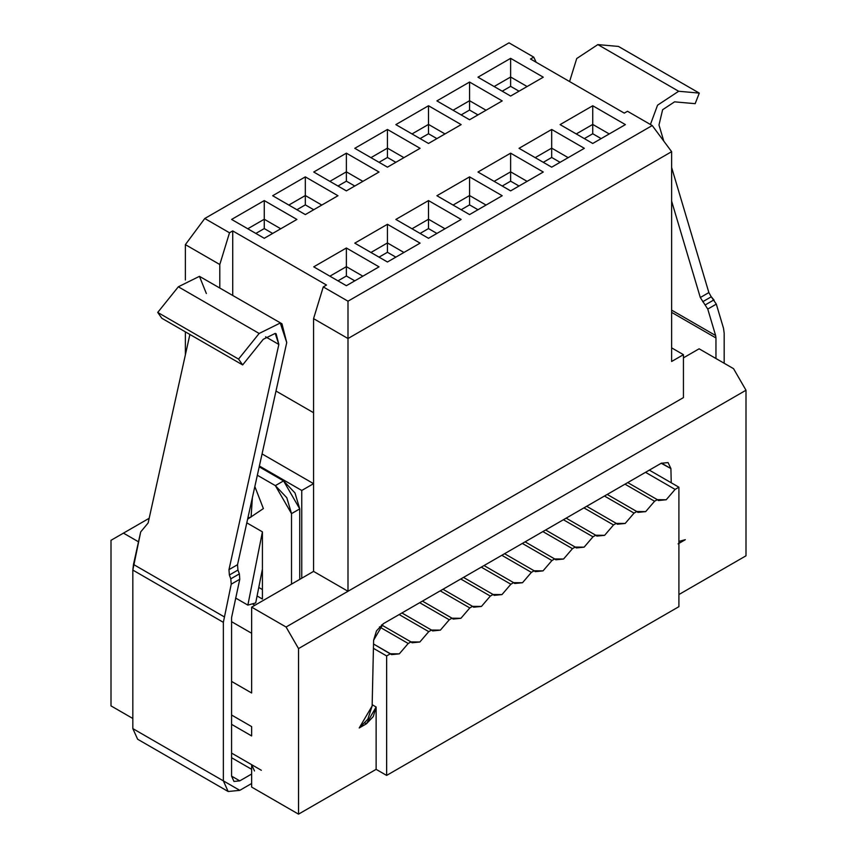 <?xml version="1.0" encoding="UTF-8"?>
<svg xmlns="http://www.w3.org/2000/svg" width="857" height="857" viewBox="0 0 857 857"><rect width="100%" height="100%" fill="white"/><g stroke="black" fill="none" stroke-linecap="round" stroke-linejoin="round"><path stroke-width="1.29" d="M362.865 181.352L346.378 171.839L346.378 181.17L354.787 186.023L346.378 181.17L346.378 171.839L362.865 181.352M346.378 153.167L346.378 171.839L346.378 153.167L313.726 172.021L346.378 190.875L379.03 172.021L346.378 153.167L379.03 172.021L346.378 190.875L313.726 172.021L346.378 153.167M428.5 200.581L428.5 219.242L444.987 228.765L428.5 219.242L428.5 228.583L436.909 233.436L428.5 228.583L428.5 200.581L395.848 219.435L428.5 238.289L461.152 219.435L428.5 200.581L461.152 219.435L428.5 238.289L395.848 219.435L428.5 200.581M453.074 205.059L469.561 195.546L469.561 176.874L436.909 195.728L469.561 214.582L502.213 195.728L469.561 176.874L469.561 195.546L486.048 205.059L469.561 195.546L453.074 205.059M510.622 171.839L510.622 153.167L477.97 172.021L510.622 190.875L543.274 172.021L510.622 153.167L510.622 171.839L527.109 181.352L510.622 171.839L494.135 181.352L510.622 171.839L510.622 181.17L510.622 171.839M519.031 148.315L551.683 167.169L519.031 148.315L551.683 129.461L584.335 148.315L551.683 167.169L584.335 148.315L551.683 129.461L519.031 148.315M428.5 143.462L461.152 124.608L428.5 105.754L395.848 124.608L428.5 143.462L395.848 124.608L428.5 105.754L428.5 124.426L428.5 105.754L461.152 124.608L428.5 143.462M412.013 133.938L428.5 124.426L444.987 133.938L428.5 124.426L412.013 133.938M436.909 100.901L469.561 119.755L436.909 100.901L469.561 82.047L502.213 100.901L469.561 119.755L502.213 100.901L469.561 82.047L436.909 100.901M387.439 167.169L420.091 148.315L387.439 129.461L354.787 148.315L387.439 167.169L354.787 148.315L387.439 129.461L387.439 148.132L387.439 129.461L420.091 148.315L387.439 167.169M370.952 157.645L387.439 148.132L403.926 157.645L387.439 148.132L387.439 157.463L395.848 162.316L387.439 157.463L387.439 148.132L370.952 157.645M379.03 162.316L387.439 157.463L379.03 162.316M461.152 209.729L469.561 204.877L469.561 195.546L469.561 204.877L477.97 209.729L469.561 204.877L461.152 209.729M502.213 186.023L510.622 181.17L519.031 186.023L510.622 181.17L502.213 186.023M420.091 138.609L428.5 133.756L428.5 124.426L428.5 133.756L436.909 138.609L428.5 133.756L420.091 138.609M329.891 181.352L346.378 171.839L329.891 181.352M412.013 228.765L428.5 219.242L412.013 228.765M305.317 176.874L305.317 195.546L321.803 205.059L305.317 195.546L305.317 204.877L313.726 209.729L305.317 204.877L305.317 176.874L337.969 195.728L305.317 176.874L272.665 195.728L305.317 176.874M387.439 224.288L387.439 242.949L403.926 252.472L387.439 242.949L387.439 252.29L395.848 257.143L387.439 252.29L387.439 224.288L420.091 243.142L387.439 224.288L354.787 243.142L387.439 224.288M337.969 186.023L346.378 181.17L337.969 186.023M420.091 233.436L428.5 228.583L420.091 233.436M185.369 354.894L185.369 331.863L185.369 354.894M185.369 279.982L185.369 244.631L204.769 218.503L509.004 42.85L204.769 218.503L229.505 232.783L232.729 230.919L326.496 285.049L323.26 286.913L347.996 301.193L652.231 125.54L627.495 111.26L624.271 113.124L530.504 58.994L533.74 57.13L509.004 42.85L533.74 57.13L536.161 62.261L533.74 57.13L530.504 58.994L624.271 113.124L627.495 111.26L652.231 125.54L347.996 301.193L347.996 338.526L671.631 151.678L652.231 125.54L671.631 151.678L347.996 338.526L347.996 301.193L323.26 286.913L326.496 285.049L232.729 230.919L229.505 232.783L204.769 218.503L185.369 244.631L185.369 279.982M469.561 214.582L436.909 195.728L469.561 176.874L502.213 195.728L469.561 214.582M510.622 190.875L477.97 172.021L510.622 153.167L543.274 172.021L510.622 190.875M543.274 77.194L510.622 96.048L477.97 77.194L510.622 58.34L543.274 77.194L510.622 58.34L477.97 77.194L510.622 96.048L543.274 77.194M560.092 124.608L592.744 105.754L625.396 124.608L592.744 143.462L560.092 124.608L592.744 143.462L625.396 124.608L592.744 105.754L560.092 124.608M296.908 219.435L264.256 238.289L231.604 219.435L264.256 200.581L296.908 219.435L264.256 200.581L231.604 219.435L264.256 238.289L296.908 219.435M313.726 266.848L346.378 247.994L379.03 266.848L346.378 285.702L313.726 266.848L346.378 285.702L379.03 266.848L346.378 247.994L313.726 266.848M420.091 243.142L387.439 261.996L354.787 243.142L387.439 261.996L420.091 243.142M337.969 195.728L305.317 214.582L272.665 195.728L305.317 214.582L337.969 195.728M661.218 463.262L383.304 623.714L661.218 463.262L670.913 468.575L671.235 482.78L670.913 468.575L668.074 462.587L661.218 463.262M111.003 540.317L149.182 518.271L111.003 540.317L111.003 705.889L111.003 540.317M219.799 264.513L185.369 244.631L219.799 264.513L229.505 232.783L219.799 264.513L219.799 287.877L219.799 264.513M699.108 348.799L733.549 368.671L745.997 390.235L745.997 555.807L745.997 390.235L733.549 368.671L699.108 348.799L683.436 357.851L699.108 348.799M298.525 648.578L286.077 627.013L251.647 607.142L251.647 693.002L231.572 681.411L251.647 693.002L251.647 607.142L286.077 627.013L298.525 648.578L745.997 390.235L298.525 648.578L298.525 814.15L298.525 648.578M138.502 541.806L123.451 533.129L138.502 541.806M111.003 705.889L132.824 718.487L111.003 705.889M254.486 770.968L251.647 764.68L231.572 753.089L251.647 764.68L251.647 787.08L298.525 814.15L376.127 769.35L376.127 707.004L366.421 723.801L359.212 727.968L372.142 705.964L373.609 640.211L383.304 623.714L376.502 630.859L373.609 640.211L372.142 705.964L367.835 719.184L359.212 727.968L366.421 723.801L365.039 723.008L366.421 723.801L373.277 716.559L376.127 707.004L376.127 769.35L298.525 814.15L251.647 787.08L251.647 764.68L261.342 770.282M231.572 715.017L251.647 726.607L251.647 735.938L231.572 724.347L251.647 735.938L251.647 726.607L231.572 715.017M232.729 295.344L232.729 230.919L232.729 295.344M683.436 397.605L286.077 627.013L347.996 591.276L313.566 571.394L251.647 607.142L301.76 578.207L301.76 490.472L259.382 466.004L301.76 490.472L313.566 483.659L262.06 453.921L313.566 483.659L313.566 318.643L323.26 286.913L313.566 318.643L347.996 338.526L347.996 591.276L683.436 397.605L683.436 354.669L683.436 397.605M678.905 541.431L685.311 539.696L678.101 543.863L685.311 539.696L678.905 541.431M678.905 594.544L745.997 555.807L678.905 594.544M251.647 633.269L231.572 621.679L251.647 633.269M275.997 391.038L313.566 412.72L275.997 391.038M370.952 252.472L387.439 242.949L370.952 252.472M288.83 205.059L305.317 195.546L288.83 205.059M264.256 219.242L264.256 200.581L264.256 219.242L280.742 228.765L264.256 219.242L247.769 228.765L264.256 219.242L264.256 228.583L264.256 219.242M329.891 276.179L346.378 266.656L346.378 247.994L346.378 266.656L362.865 276.179L346.378 266.656L329.891 276.179M469.561 100.719L469.561 82.047L469.561 100.719L486.048 110.232L469.561 100.719L469.561 110.05L477.97 114.902L469.561 110.05L469.561 100.719L453.074 110.232L469.561 100.719M535.197 157.645L551.683 148.132L551.683 129.461L551.683 148.132L568.17 157.645L551.683 148.132L535.197 157.645M510.622 77.012L510.622 58.34L510.622 77.012L527.109 86.525L510.622 77.012L494.135 86.525L510.622 77.012L510.622 86.343L510.622 77.012M576.258 133.938L592.744 124.426L592.744 105.754L592.744 124.426L609.231 133.938L592.744 124.426L576.258 133.938M671.631 347.856L683.436 354.669L671.631 361.483L671.631 151.678L671.631 361.483L683.436 354.669L671.631 347.856M661.465 463.123L670.913 468.575L661.465 463.123M461.152 114.902L469.561 110.05L461.152 114.902M296.908 209.729L305.317 204.877L296.908 209.729M313.566 483.659L313.566 571.394L347.996 591.276L347.996 338.526L313.566 318.643L313.566 483.659L301.76 490.472L301.76 578.207L313.566 571.394L313.566 483.659M254.883 605.267L252.419 603.842L254.883 605.267M379.03 257.143L387.439 252.29L379.03 257.143M255.847 233.436L264.256 228.583L272.665 233.436L264.256 228.583L255.847 233.436M337.969 280.85L346.378 275.997L346.378 266.656L346.378 275.997L354.787 280.85L346.378 275.997L337.969 280.85M543.274 162.316L551.683 157.463L551.683 148.132L551.683 157.463L560.092 162.316L551.683 157.463L543.274 162.316M502.213 91.196L510.622 86.343L519.031 91.196L510.622 86.343L502.213 91.196M584.335 138.609L592.744 133.756L592.744 124.426L592.744 133.756L601.153 138.609L592.744 133.756L584.335 138.609M386.636 775.414L376.127 769.35L386.636 775.414L386.636 655.948L373.427 648.331L386.636 655.948L386.636 775.414L678.905 606.67L386.636 775.414M649.327 470.129L678.905 487.205L678.905 606.67L678.905 487.205L675.112 489.401L666.221 499.76L657.33 499.663L654.577 501.249L645.685 511.618L636.794 511.522L634.051 513.107L625.16 523.466L616.269 523.37L613.516 524.955L604.624 535.325L595.733 535.229L592.99 536.814L584.099 547.173L575.208 547.077L572.455 548.662L563.563 559.021L554.672 558.935L551.929 560.521L543.038 570.88L534.147 570.783L531.394 572.369L522.502 582.728L513.611 582.642L510.868 584.228L501.977 594.587L493.086 594.49L490.333 596.076L481.441 606.435L472.55 606.349L469.807 607.934L460.916 618.293L452.025 618.197L449.272 619.782L440.38 630.141L431.489 630.056L428.746 631.641L419.855 642L410.964 641.904L408.211 643.489L399.319 653.848L390.428 653.762L386.636 655.948L390.428 653.762L373.523 644.003L391.542 654.619L399.319 653.848L408.211 643.489L410.964 641.904L412.078 642.771L419.855 642L428.746 631.641L431.489 630.056L432.603 630.913L440.38 630.141L449.272 619.782L452.025 618.197L453.139 619.065L460.916 618.293L469.807 607.934L472.55 606.349L473.664 607.206L481.441 606.435L490.333 596.076L493.086 594.49L494.2 595.358L501.977 594.587L510.868 584.228L513.611 582.642L514.725 583.499L522.502 582.728L531.394 572.369L534.147 570.783L535.261 571.651L543.038 570.88L551.929 560.521L554.672 558.935L555.786 559.792L563.563 559.021L572.455 548.662L575.208 547.077L576.322 547.944L584.099 547.173L592.99 536.814L563.403 519.738L592.99 536.814L595.733 535.229L596.847 536.086L604.624 535.325L613.516 524.955L616.269 523.37L617.383 524.238L625.16 523.466L634.051 513.107L636.794 511.522L637.908 512.379L645.685 511.618L654.577 501.249L657.33 499.663L658.444 500.531L666.221 499.76L675.112 489.401L678.905 487.205L649.327 470.129M372.174 704.722L376.127 707.004L372.174 704.722M645.525 472.325L675.112 489.401L645.525 472.325M545.62 530.001L575.208 547.077L545.62 530.001M542.867 531.586L572.455 548.662L542.877 531.586M525.095 541.849L554.672 558.935L525.095 541.849M522.341 543.434L551.929 560.521L522.341 543.434M504.559 553.708L534.147 570.783L504.559 553.708M501.816 555.293L531.394 572.369L501.816 555.293M484.034 565.556L513.611 582.642L484.034 565.556M481.28 567.141L510.868 584.228L481.28 567.141M463.498 577.414L493.086 594.49L463.498 577.414M460.755 579L490.333 596.076L460.755 579M442.973 589.262L472.55 606.349L442.973 589.262M440.219 590.848L469.807 607.934L440.219 590.848M422.437 601.121L452.025 618.197L422.437 601.121M419.694 602.707L449.272 619.782L419.694 602.707M401.912 612.969L431.489 630.056L401.912 612.969M399.158 614.555L428.746 631.641L399.158 614.555M381.536 624.914L410.964 641.904L381.536 624.914M379.437 626.874L408.211 643.489L379.437 626.874M627.742 482.587L657.33 499.663L627.742 482.587M624.989 484.173L654.577 501.249L624.989 484.173M607.217 494.435L636.794 511.522L607.217 494.435M604.464 496.032L634.051 513.107L604.464 496.032M586.681 506.294L616.269 523.37L586.681 506.294M583.928 507.88L613.516 524.955L583.938 507.88M566.156 518.142L595.733 535.229L566.156 518.142M231.572 776.131L239.778 780.866L251.647 774.021L239.778 780.866L231.572 776.131L231.572 617.618L239.778 579.246L231.219 584.195L223.356 622.343L223.356 780.866L239.778 790.347L251.647 783.502L239.778 790.347L228.166 791.504L223.356 780.866L223.356 622.343L231.219 584.195L239.778 579.246L231.572 617.618L231.572 776.131L233.972 781.445L239.778 780.866L231.572 776.131M715.959 337.969L715.959 358.515L715.959 337.969L671.631 312.377L715.959 337.969L715.627 335.526L715.959 337.969M724.176 363.261L724.176 333.202L723.522 328.327L716.313 304.117L707.753 309.066L715.627 335.526L707.753 309.066L700.308 297.529L671.631 201.181L700.308 297.529L707.753 309.066L716.313 304.117L723.522 328.327L724.176 333.202L724.176 363.261M299.736 579.375L299.736 508.887L291.519 513.632L291.519 584.12L291.519 513.632L299.736 508.897L299.736 579.375M149.257 738.081L132.824 728.6L132.824 570.076L140.687 531.929L133.478 564.452L224.009 616.708L133.478 564.452L132.824 570.076L223.356 622.343L132.824 570.076L132.824 728.6L223.356 780.866L132.824 728.6L137.645 739.237L228.166 791.504M671.631 310.127L715.627 335.526L671.631 310.127M658.979 124.983L663.779 141.094L658.979 124.983L662.632 109.717L674.566 101.844L695.166 103.676L699.28 93.102L678.669 91.26L657.555 105.186L650.42 124.49L657.555 105.186L678.669 91.26L597.843 44.596L576.729 58.522L569.573 81.554L576.729 58.522L597.843 44.596L618.443 46.428L699.28 93.102L695.166 103.676L674.566 101.844L662.632 109.717L658.979 124.983M711.096 296.543L708.868 292.58L671.631 167.49L708.921 292.762M714.127 300.218L711.289 296.779L716.313 304.117M713.892 299.918L705.332 304.867L713.892 299.918M286.731 342.564L237.528 564.709L286.731 342.564L280.271 323.014L259.157 333.459L280.271 323.014L281.953 323.764L286.731 342.564M231.219 584.195L230.801 578.829L239.36 573.89L237.935 570.066L239.36 573.89L239.778 579.246L239.36 573.89L230.801 578.829L229.376 575.015L228.969 569.648L278.846 344.45L265.595 336.801L278.846 344.45L228.969 569.648L237.528 564.709L228.969 569.648L229.376 575.015L237.935 570.066L237.528 564.709M189.89 334.466L148.132 522.984L140.687 531.929L148.132 522.984L189.89 334.466M259.2 466.829L283.56 480.895L299.736 508.887L295.001 492.957L283.56 480.895L275.354 485.63L286.784 497.703L291.519 513.632L275.354 485.63L257.346 475.239L275.354 485.63L283.56 480.895L259.2 466.829M258.771 587.463L262.424 589.573L258.771 587.463M246.795 522.834L262.424 531.854L262.424 599.054L257.079 595.969L262.424 599.054L262.424 569.069L255.697 602.932L262.424 569.069L262.424 531.854L246.795 522.834M254.84 486.54L263.388 508.587L247.609 519.192L254.84 486.54M711.289 296.779L702.729 301.728L711.289 296.779M708.868 292.58L700.308 297.529L708.868 292.58M281.953 323.764L199.445 276.34L178.331 286.795L259.157 333.459L238.557 359.094L242.66 364.932L161.834 318.268L157.72 312.43L178.331 286.795L199.445 276.34L206.344 293.512M242.66 364.932L263.26 339.297L275.204 333.394L278.846 344.45L276.147 333.823L275.204 333.394L263.26 339.297L242.66 364.932L238.557 359.094L157.72 312.43L161.834 318.268L242.66 364.932M237.935 570.066L229.376 575.015L230.801 578.829M235.611 598.036L247.866 605.106L262.424 531.854L247.866 605.106L255.697 602.932L247.866 605.106L235.611 598.036M247.855 518.046L251.101 517.007L252.376 497.671L251.069 517.028M597.843 44.596L678.669 91.26L699.28 93.102L618.443 46.428L597.843 44.596M259.157 333.459L178.331 286.795L157.72 312.43L238.557 359.094L259.157 333.459M251.647 769.318L231.572 757.727"/></g></svg>
